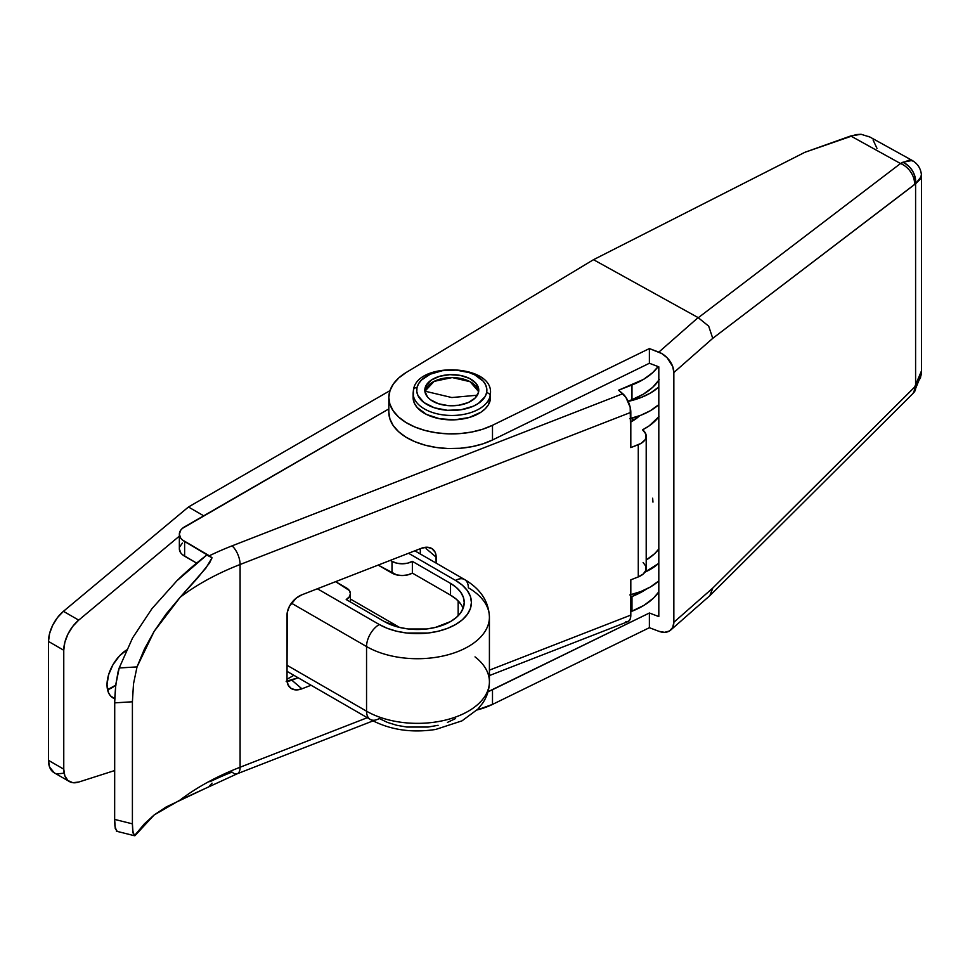 <?xml version="1.0" encoding="UTF-8"?>
<svg xmlns="http://www.w3.org/2000/svg" width="970" height="970" viewBox="0 0 970 970"><rect width="100%" height="100%" fill="white"/><g stroke="black" fill="none" stroke-linecap="round" stroke-linejoin="round"><path stroke-width="1.45" d="M116.085 684.941L107.537 689.718A28.785 16.623 120 0 0 115.709 685.232M114.727 698.703A28.785 16.623 -60 0 1 112.981 697.927A28.785 16.623 -60 0 1 107.027 684.747L108.567 692.847L110.459 695.817L114.727 698.703M630.815 418.409A62.977 36.351 0 0 0 658.812 404.635L650.264 410.771L640.721 415.293L629.833 418.652M658.812 387.006A62.977 36.351 180 0 1 628.172 401.398L640.721 397.664L650.264 393.141L658.812 387.006M116.388 831.132L117.176 831.217L115.26 828.55L114.654 819.407L114.654 702.862L132.405 701.783L133.508 683.814L137.025 666.899L154.157 631.361L180.19 597.241L205.907 568.08L212.054 557.774L184.627 541.515A17.993 10.391 180 0 1 179.353 534.167A17.993 10.391 180 0 1 184.627 526.819L388.825 408.928L203.712 515.81L188.447 506.995L63.438 611.318L188.447 506.995L389.976 390.643L188.447 506.995L203.712 515.81L388.825 408.928L182.396 528.395L180.723 530.19L179.353 534.167L180.723 538.144L182.396 539.938L209.326 555.774A266.277 153.733 180 0 1 232.048 545.867L622.764 393.711L618.642 390.183L643.462 379.44L652.689 372.638L658.133 366.587A71.974 41.552 180 0 1 631.979 384.981L631.979 399.676L643.462 394.123L652.689 387.321L659.285 379.573M658.812 563.291A62.977 36.351 180 0 1 644.904 572.191L658.812 563.291M630.815 594.695A62.977 36.351 0 0 0 658.812 580.921L650.264 587.056L640.721 591.579L629.833 594.937M69.355 781.529L54.09 772.714A26.99 15.581 120 0 1 48.5 760.359L63.765 769.174A26.99 15.581 -60 0 0 69.355 781.529A26.99 15.581 -60 0 0 78.703 782.062L114.654 770.556L78.703 782.062L72.762 782.681L67.961 780.535L64.844 775.854L63.765 769.174L63.765 650.264L63.765 769.174L48.5 760.359L48.5 641.449L63.765 650.264L64.844 642.334L67.961 634.053L72.762 626.365L78.703 620.133L63.438 611.318L57.497 617.55L52.695 625.238L49.579 633.519L48.5 641.449L48.5 760.359L49.579 767.04L54.271 772.823M57.497 773.878L63.438 773.248M78.703 620.133L179.62 535.913L78.703 620.133L63.438 611.318A26.99 15.581 120 0 0 48.5 641.449L63.765 650.264A26.99 15.581 -60 0 1 78.703 620.133M127.373 649.488L119.589 655.769L112.981 664.68L108.567 674.853L107.027 684.747A28.785 16.623 -60 0 1 126.403 650.082M287.059 681.279A17.993 12.173 130.6 0 0 291.849 680.2L301.912 688.809L311.079 685.244L301.912 688.809A17.993 12.173 -49.4 0 1 290.212 687.791A17.993 12.173 -49.4 0 1 286.999 679.934L286.999 615.295A17.993 12.173 -49.4 0 1 301.912 594.792L421.247 548.317A17.993 12.173 -49.4 0 1 432.947 549.347A17.993 12.173 -49.4 0 1 436.161 557.204L436.161 563.121L435.87 554.452L435.021 552.027L431.783 548.511L426.945 547.213L421.247 548.317L301.912 594.792L296.202 598.126L289.509 606.153L287.29 612.312L286.999 679.934L288.138 685.111L291.364 688.615L296.202 689.912L301.912 688.809L291.849 680.2L298.117 677.763L286.15 681.304M426.036 547.238L426.097 548.596A17.993 12.173 130.6 0 0 426.036 547.238M639.642 415.693A46.778 27.002 180 0 1 630.815 421.95L639.654 415.693M637.557 417.561L637.557 416.433L637.557 417.561M176.892 580.787C184.712 572.979 194.679 564.394 206.78 555.022L176.892 580.787L151.963 608.651L176.892 580.787M132.575 637.957L151.963 608.651L132.575 637.957L119.201 667.978L132.575 637.957M118.122 671.616L119.201 667.978L137.025 666.899L144.433 649.039L154.157 631.361L166.125 614.034L180.19 597.241A251.885 145.427 180 0 1 240.099 564.504L240.099 767.234A251.885 145.427 0 0 0 180.19 799.971L154.157 814.958L134.963 835.679L133.023 833L132.405 823.857L114.654 819.407L114.727 698.752L115.757 684.869L118.122 671.616M132.405 701.783L132.405 823.857L132.405 701.783L133.508 683.814L137.025 666.899L119.201 667.978L115.757 684.869L114.654 702.862L132.405 701.783M134.43 835.716L132.672 830.587L132.405 823.857L114.654 819.407L114.921 826.125L116.667 831.266L134.43 835.716L144.433 823.809L154.157 814.958L166.125 806.979L205.895 788.186L180.19 799.971A251.885 145.427 0 0 1 240.099 767.234A14.392 6.572 68.7 0 1 237.274 773.757A14.392 6.572 -111.3 0 0 240.099 767.234L367.303 717.703L240.099 767.234L240.099 564.504L630.815 412.359L630.815 447.606L638.272 444.709L638.272 576.92L630.815 579.83L630.815 615.089L489.413 670.149L630.815 615.089L630.197 619.054L628.451 621.37L625.844 621.685M658.812 380.301A71.974 41.552 0 0 1 631.979 399.676L628.087 401.192L631.979 399.676L631.979 384.981L618.642 390.183L625.844 397.239L630.197 407.327L630.815 447.606L640.988 443.411L644.856 440.028L645.874 438.076L645.838 434.026L642.577 429.819L649.124 425.903L658.933 416.651M658.933 548.862L654.617 553.7L646.202 560.005A64.772 37.393 0 0 0 658.812 549.032M658.812 416.821A64.772 37.393 180 0 1 642.577 429.819L643.122 430.292A17.993 10.391 180 0 1 646.202 436.1A17.993 10.391 180 0 1 638.272 444.709L638.272 576.92L630.815 579.83L630.815 615.089A14.392 6.572 -111.3 0 1 627.99 621.612L489.413 675.569M630.815 611.682L644.056 605.304L653.586 598.017L658.812 591.846A71.974 41.552 0 0 1 631.979 611.221L631.979 596.526L630.815 596.986L631.979 596.526L631.979 611.221L630.815 611.682M209.847 781.759A266.277 153.733 180 0 1 232.048 772.096A14.392 6.572 68.7 0 0 237.274 773.757L372.989 720.904M436.161 557.204L426.097 548.596L436.161 557.204M643.122 562.503L645.838 566.237L645.874 570.287L643.207 574.046L638.272 576.92A17.993 10.391 0 0 0 646.202 568.311L646.202 436.1M212.054 783.154L209.52 785.894M212.054 557.774L206.78 555.022L212.054 557.774L209.532 563.012L197.674 577.914L180.19 597.241A251.885 145.427 180 0 1 240.099 564.504L630.815 412.359A14.392 6.572 -111.3 0 0 622.764 393.711L232.048 545.867A14.392 6.572 68.7 0 1 240.099 564.504A14.392 6.572 -111.3 0 0 232.048 545.867A266.277 153.733 0 0 0 209.326 555.774L212.054 557.774M182.396 543.091L179.705 546.837M179.353 548.862L180.723 552.827L182.396 554.634L196.583 563.109L184.627 556.198L184.627 541.515L184.627 556.198A17.993 10.391 0 0 1 179.353 548.862L179.353 534.167M286.999 679.267L293.861 675.302L286.999 679.267M646.42 589.093L631.979 596.526A71.974 41.552 180 0 0 646.42 589.093M237.274 773.757L205.895 788.186M652.652 498.216L652.968 502.108M413.414 390.34L413.414 394.754L413.414 390.34A3.601 2.91 12.3 0 1 413.487 389.794A3.601 2.91 -167.7 0 0 413.414 390.34M490.177 395.942A38.679 22.334 180 0 1 449.365 415.427A38.679 22.334 180 0 1 413.111 393.141L413.111 397.542A38.679 22.334 0 0 0 449.365 419.84A38.679 22.334 0 0 0 490.177 400.343L490.177 395.942A3.601 2.91 -167.7 0 0 486.6 392.741A35.09 20.261 180 0 1 447.4 410.298A35.09 20.261 180 0 1 416.991 387.661A3.601 2.91 -167.7 0 0 413.487 389.794A3.601 2.91 12.3 0 1 416.991 387.661L416.797 391.637L417.961 395.554L424.072 402.623L434.414 407.8L447.4 410.298L461.053 409.74L473.299 406.212L478.295 403.484L485.073 396.609L486.6 392.741L486.794 388.776L485.63 384.86L483.181 381.149L474.791 374.905L469.177 372.601L456.191 370.103L442.538 370.661L430.292 374.202L421.32 380.167L418.519 383.793L416.991 387.661A35.09 20.261 180 0 1 456.191 370.103A35.09 20.261 180 0 1 486.6 392.741A3.601 2.91 12.3 0 1 490.177 395.942L490.177 400.343A38.679 22.334 0 0 0 490.48 397.542L490.48 393.141A38.679 22.334 180 0 1 490.177 395.942A38.679 22.334 0 0 1 450.529 415.463A38.679 22.334 0 0 1 413.184 394.487M478.659 391.674A26.99 15.581 0 0 0 452.214 377.56A26.99 15.581 0 0 0 425.018 391.189L425.018 388.255A26.99 15.581 180 0 1 453.487 374.65A26.99 15.581 180 0 1 478.78 390.207A26.99 15.581 180 0 1 478.574 392.159A26.99 15.581 180 0 1 450.104 405.751A26.99 15.581 180 0 1 424.811 390.207A26.99 15.581 180 0 1 425.018 388.255L425.018 391.189L434.111 381.368L452.214 377.56L470.111 381.695L478.659 391.674M451.802 397.542L425.018 391.189L451.802 397.542L477.361 395.202L451.802 397.542M478.574 392.159L475.239 397.918L468.34 402.514L458.919 405.23L448.419 405.666L438.428 403.738L430.474 399.749L427.649 397.166L424.872 391.298L426.194 385.272L431.407 379.985L439.737 376.263L449.886 374.662L460.338 375.426L469.48 378.433L475.943 383.235L478.719 389.103L478.574 392.159M490.48 397.445L488.492 404.611L485.4 408.612L481.011 412.189L469.092 417.524L454.53 419.828L439.555 418.737L426.448 414.42L417.197 407.533L414.481 403.447L413.208 399.131M670.682 630.088L709.822 595.689L712.744 588.087L673.847 622.279A17.993 12.283 48.7 0 1 670.682 630.088A17.993 12.283 48.7 0 1 658.812 631.276L649.379 627.699L492.493 704.414L477.046 709.967A62.977 36.351 0 0 0 492.493 704.414L492.493 689.718A62.977 36.351 180 0 1 488.031 691.707L649.379 613.004L649.379 627.699L492.493 704.414L492.493 689.718L649.379 613.004L658.812 616.58L658.812 366.842L649.379 363.265L649.379 348.57L661.746 353.541L667.166 357.797L672.707 366.49L673.847 372.541L673.847 622.279L672.707 627.469L669.445 630.997L664.559 632.331L658.812 631.276L649.379 627.699L649.379 613.004L658.812 616.58L658.812 366.842L649.379 363.265L492.493 439.98L492.493 425.284L649.379 348.57L658.812 352.146L698.109 317.602L593.507 259.693L406.345 372.383L398.937 377.791L393.42 383.902L390.013 390.51L388.825 397.373L389.904 404.235L393.202 410.856L398.597 417.003L405.921 422.447L414.881 427.006L425.175 430.498L436.427 432.802L448.225 433.845L460.156 433.578L471.784 432.026L482.696 429.225L492.493 425.284A62.977 36.351 180 0 1 425.309 430.534A62.977 36.351 180 0 1 388.825 397.542A62.977 36.351 180 0 1 406.345 372.383L593.507 259.693L804.833 152.314L593.507 259.693L698.109 317.602L658.812 352.146A17.993 12.283 48.7 0 1 673.847 372.541L712.744 338.348L915.595 183.766L915.595 386.084L712.744 588.087L673.847 622.279L673.847 372.541L712.744 338.348L708.694 326.162L698.109 317.602L708.694 326.162L712.744 338.348L914.564 184.47A17.993 13.046 -127.3 0 0 900.512 163.53L698.315 317.699L900.512 163.53L909.314 160.074L912.964 161.081M876.977 148.337L873.048 139.91M921.27 175.073L920.518 178.953L915.595 183.766A17.993 13.944 -121.3 0 0 902.827 162.245L900.512 163.53L850.726 135.97L861.117 134.284L869.763 137L861.117 134.284L856.061 134.575L804.833 152.314L850.726 135.97L900.512 163.53A17.993 13.046 52.7 0 1 914.564 184.47L915.595 183.766L915.595 386.084L920.518 377.73L921.5 370.843L914.564 387.188L712.744 588.087L710.016 595.519M388.825 397.542L388.825 412.238A62.977 36.351 0 0 0 425.309 445.218A62.977 36.351 0 0 0 492.493 439.98L492.493 425.284L649.379 348.57L649.379 363.265L492.493 439.98L482.696 443.92L471.784 446.709L460.156 448.273L448.225 448.54L436.427 447.497L425.175 445.181L414.881 441.689L405.921 437.143L398.597 431.698L393.202 425.551L389.904 418.919L388.825 412.056M912.224 160.45L902.827 162.245C911.497 166.84 915.753 174.006 915.595 183.766L921.5 176.2C921.233 169.241 918.141 163.991 912.224 160.45L868.756 136.394M710.185 595.362L912.212 394.244A17.993 11.434 -134.9 0 0 914.564 387.188A17.993 11.434 45.1 0 1 912.152 394.305M914.067 392.256A17.993 10.221 -139 0 0 915.595 386.084L914.128 392.183L912.212 394.244M414.833 550.814L464.606 579.551A17.993 10.391 120 0 0 455.609 580.448L408.54 553.264L455.609 580.448A53.98 31.161 180 0 1 455.609 624.51A53.98 31.161 180 0 1 379.282 624.51L317.372 588.766L379.282 624.51L387.454 628.39L396.791 631.264L406.915 633.046L427.976 633.046L438.1 631.264L447.437 628.39L455.609 624.51L462.326 619.794L467.31 614.398L470.389 608.554L471.42 602.479L470.389 596.404L467.31 590.548L462.326 585.165L455.609 580.448A17.993 10.391 -60 0 1 464.606 579.551A17.993 10.391 -60 0 1 468.34 587.784A71.974 41.552 180 0 1 489.413 617.175A71.974 41.552 180 0 1 444.987 655.55A71.974 41.552 180 0 1 366.551 646.553L366.551 711.192A71.974 41.552 0 0 0 444.987 720.189A71.974 41.552 0 0 0 489.413 681.801C489.329 689.512 487.086 696.618 482.696 703.117L477.919 709.082L462.011 720.843L435.724 729.44C411.425 733.187 389.613 729.84 370.285 719.425A17.993 10.391 -60 0 1 366.551 711.192L286.999 665.25L366.551 711.192A17.993 10.391 120 0 0 370.285 719.425L286.999 671.337M458.155 600.927L458.155 615.78L458.155 600.927M399.628 627.457L350.412 599.036L399.628 627.457M390.304 560.369L392.001 561.351L392.001 573.1L378.154 565.098L396.669 574.895L402.174 575.537L407.691 574.895L412.359 573.1L412.359 561.351L450.529 583.382L450.529 595.131L412.359 573.1L450.529 595.131L450.529 583.382A46.778 27.002 180 0 1 464.23 602.479A46.778 27.002 180 0 1 435.348 627.432A46.778 27.002 180 0 1 384.362 621.576L346.205 599.545L349.321 596.841L350.412 593.664L349.321 590.487L335.608 581.673L346.205 587.784A14.392 8.306 180 0 1 350.412 593.664A14.392 8.306 180 0 1 346.205 599.545L384.362 621.576L399.543 627.432L408.321 628.972L426.57 628.972L435.348 627.432L450.529 621.576L456.337 617.478L460.665 612.81L463.32 607.741L464.23 602.479L463.32 597.205L460.665 592.149L456.337 587.468L450.529 583.382L412.359 561.351A14.392 8.306 180 0 1 392.001 561.351L396.669 563.146L402.174 563.776L407.691 563.146L412.359 561.351L412.359 573.1A14.392 8.306 0 0 1 392.001 573.1L392.001 561.351L390.304 560.369M463.102 608.36A46.778 27.002 0 0 0 450.529 595.131L456.337 599.23L460.665 603.898M488.759 622.752A71.974 41.552 0 0 1 440.453 656.544A71.974 41.552 0 0 1 366.551 646.553A17.993 10.391 -60 0 1 379.282 624.51A17.993 10.391 120 0 0 366.551 646.553L291.4 603.158L366.551 646.553L366.551 711.192A71.974 41.552 180 0 0 440.453 721.183A71.974 41.552 180 0 0 488.759 687.39A71.974 41.552 180 0 0 475.021 656.872M370.285 719.425A17.993 10.391 -60 0 0 379.282 718.527L387.454 722.407L396.791 725.293L406.915 727.063L427.976 727.063L438.1 725.293M447.437 722.407L455.609 718.527M632.719 417.912L632.719 420.895M420.313 548.68L420.313 553.979M413.111 393.141L413.475 389.831C417.27 361.276 492.893 364.15 490.48 393.141M921.5 370.843L921.5 176.2M921.5 370.904L921.33 374.553L914.128 392.183M464.606 579.551C480.514 588.887 488.783 601.424 489.413 617.175L489.413 681.801M350.412 601.97L350.412 593.664"/></g></svg>
